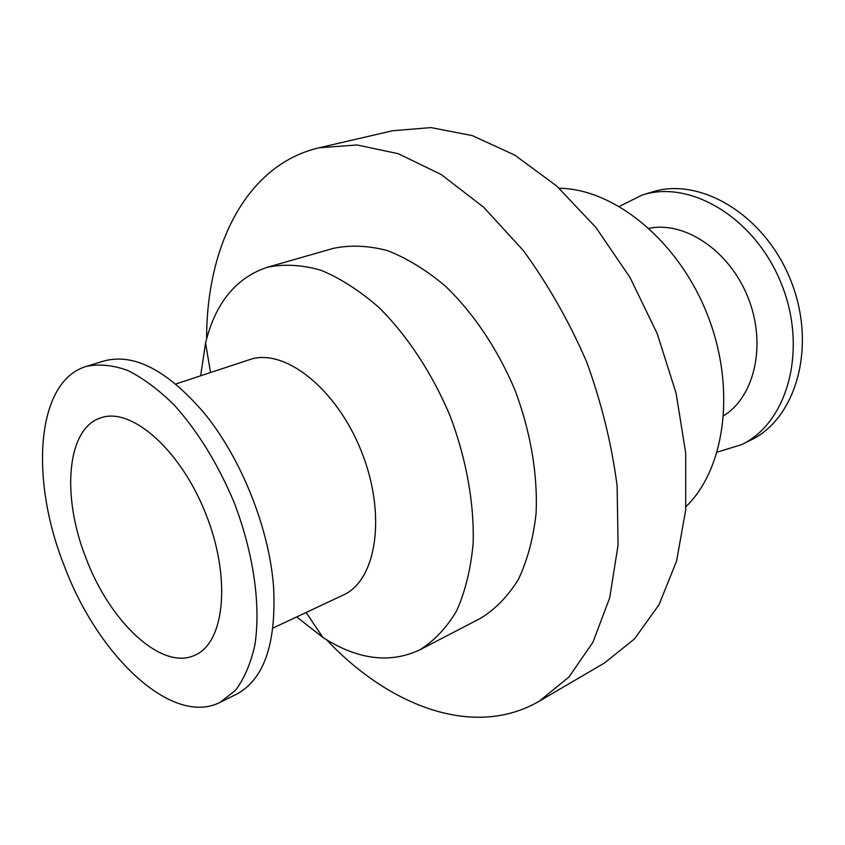 <?xml version="1.0" encoding="UTF-8"?>
<svg xmlns="http://www.w3.org/2000/svg" width="845" height="845" viewBox="0 0 845 845"><rect width="100%" height="100%" fill="white"/><g stroke="black" fill="none" stroke-linecap="round" stroke-linejoin="round"><path stroke-width="1.27" d="M717.236 452.096L741.551 444.66L750.54 440.213C796.476 418.592 817.094 345.837 790.772 280.477C764.957 214.905 699.966 176.246 651.738 192.121L642.158 195.079L619.374 206.391M741.551 444.66C787.498 423.039 808.021 349.936 781.53 284.152C755.546 218.168 690.386 179.193 642.158 195.079M723.711 415.761C754.891 396.453 766.732 344.052 748.015 297.493C729.605 250.828 684.978 220.904 649.066 228.319M685.982 506.641C725.538 468.394 736.386 387.137 707.064 313.812C677.954 240.392 614.209 188.836 559.189 188.255M326.423 639.654C390.105 707.223 474.901 738.826 539.374 701.118L604.471 662.987L634.521 638.894L659.047 604.671L676.539 561.164L685.717 509.894L685.696 453.015L676.106 393.242L657.22 333.659L629.969 277.403L595.841 227.4L556.76 186.08L514.848 155.153L472.239 135.591L430.908 127.595L392.513 130.753L319.03 147.812C246.286 164.754 206.423 245.99 206.624 338.845M539.374 701.118L568.96 677.035L592.905 642.316L609.71 597.785L618.075 544.951L617.125 486.055C611.801 444.628 601.629 403.202 586.61 361.776C569.034 321.364 547.951 284.29 523.33 250.542L483.53 207.12L441.143 174.503L398.322 153.716L357.065 144.97L319.03 147.812M296.669 616.924L322.864 637.415C357.488 659.681 389.777 663.853 419.712 649.9L480.551 618.297C495.276 609.277 507.877 596.348 518.365 579.49C527.322 560.552 533.227 538.656 536.057 513.813C537.927 474.996 530.702 431.943 515.059 390.274C497.768 349.26 473.422 313.02 445.389 286.117C426.25 270.02 406.91 258.179 387.38 250.585C368.177 245.557 350.136 244.818 333.247 248.398L267.337 267.273C235.998 277.72 215.422 302.943 205.578 342.922L200.645 375.803M419.712 649.9C434.172 640.975 446.466 627.972 456.617 610.882C465.215 591.606 470.718 569.224 473.137 543.715C474.351 503.81 466.451 459.321 450.184 416.11C432.291 373.543 407.448 335.803 379.13 307.654C359.843 290.796 340.45 278.322 320.952 270.242C301.845 264.802 283.973 263.809 267.337 267.273M272.967 628.057L343.228 595.049C376.69 580.399 386.799 514.563 361.428 451.452C336.468 388.182 283.867 347.316 249.497 359.685L175.771 384.01M220.08 702.353L236.325 694.326C263.862 679.644 276.304 644.133 273.622 587.814C269.639 529.266 241.279 458.043 203.92 412.782C167.141 370.047 133.711 352.809 103.608 361.079L86.296 366.413C36.198 381.137 29.575 478.386 63.966 565.052C97.386 655.403 171.958 726.964 220.08 702.353L235.523 690.291C244.226 678.704 250.659 663.695 254.82 645.263C261.063 605.971 253.658 553.148 234.012 502.194C217.778 463.725 197.836 431.33 174.197 405.019C158.533 389.608 143.006 378.064 127.606 370.385C112.638 365.061 98.865 363.741 86.296 366.413M85.831 557.689C109.596 621.931 162.018 671.437 195.237 655.033C224.907 642.337 231.319 577.388 205.662 513.485C180.365 449.445 131.059 406.677 100.787 417.852C66.628 428.457 61.442 496.131 85.831 557.689M306.091 612.498L322.864 637.415M210.532 372.539L205.578 342.922"/></g></svg>
